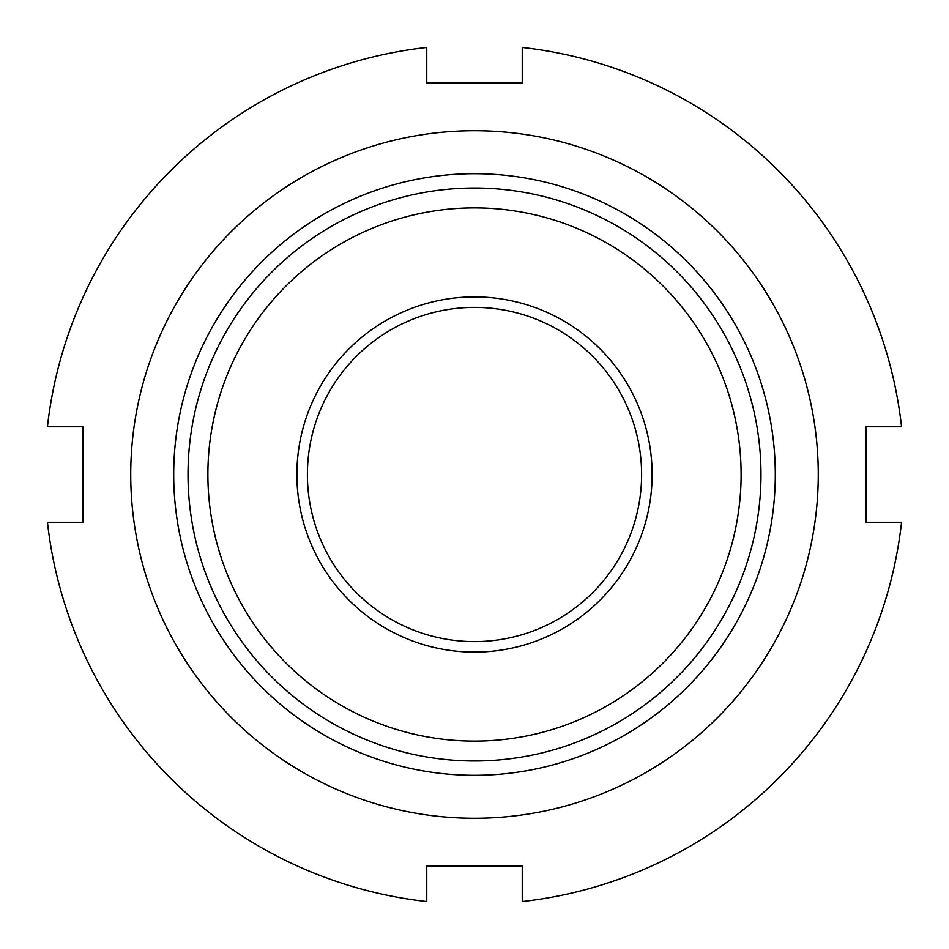 <?xml version="1.0" encoding="UTF-8"?>
<svg xmlns="http://www.w3.org/2000/svg" width="949" height="949" viewBox="0 0 949 949"><rect width="100%" height="100%" fill="white"/><g stroke="black" fill="none" stroke-linecap="round" stroke-linejoin="round"><path stroke-width="1.42" d="M818.263 474.5A343.763 343.763 0 0 1 474.5 818.263A343.763 343.763 0 0 1 130.737 474.5A343.763 343.763 0 0 1 474.5 130.737A343.763 343.763 0 0 1 818.263 474.5M82.99 474.5L82.99 522.247L47.45 522.247A429.707 429.707 0 0 0 426.753 901.55L426.753 866.01L522.247 866.01L522.247 901.55A429.707 429.707 0 0 0 901.55 522.247L866.01 522.247L866.01 426.753L901.55 426.753A429.707 429.707 0 0 0 522.247 47.45L522.247 82.99L426.753 82.99L426.753 47.45A429.707 429.707 0 0 0 47.45 426.753L82.99 426.753L82.99 474.5M173.703 474.5A300.797 300.797 0 0 1 474.5 173.703A300.797 300.797 0 0 1 775.297 474.5A300.797 300.797 0 0 1 474.5 775.297A300.797 300.797 0 0 1 173.703 474.5M426.753 866.01L522.247 866.01M760.979 474.5A286.479 286.479 0 0 1 474.5 760.979A286.479 286.479 0 0 1 188.021 474.5A286.479 286.479 0 0 1 474.5 188.021A286.479 286.479 0 0 1 760.979 474.5M741.11 474.5A266.61 266.61 0 0 1 474.5 741.11A266.61 266.61 0 0 1 207.89 474.5A266.61 266.61 0 0 1 474.5 207.89A266.61 266.61 0 0 1 741.11 474.5M307.393 474.5A167.107 167.107 0 0 1 474.5 307.393A167.107 167.107 0 0 1 641.607 474.5A167.107 167.107 0 0 1 474.5 641.607A167.107 167.107 0 0 1 307.393 474.5M296.883 474.5A177.617 177.617 0 0 1 474.5 296.883A177.617 177.617 0 0 1 652.117 474.5A177.617 177.617 0 0 1 474.5 652.117A177.617 177.617 0 0 1 296.883 474.5M522.247 82.99L426.753 82.99"/></g></svg>
